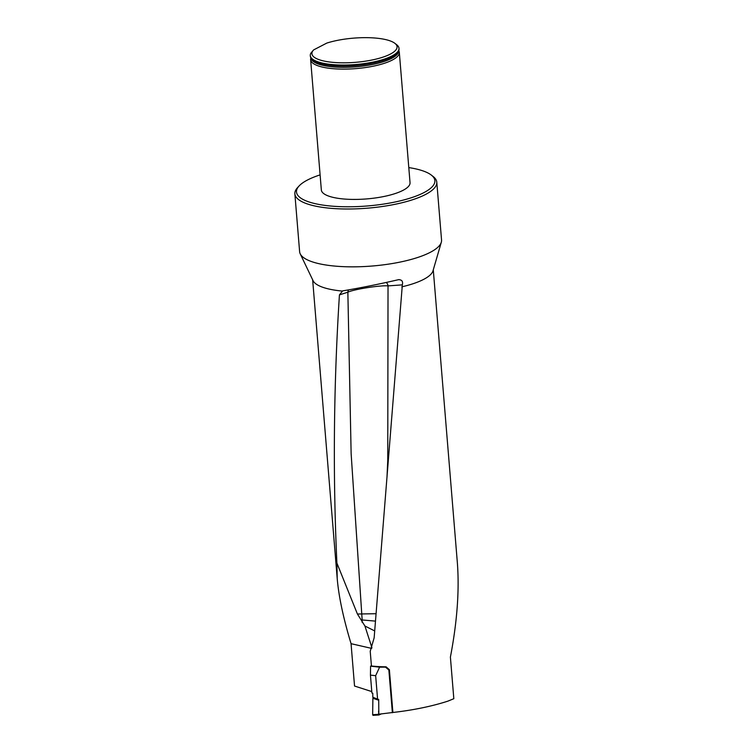 <?xml version="1.0" encoding="UTF-8"?>
<svg xmlns="http://www.w3.org/2000/svg" width="753" height="753" viewBox="0 0 753 753"><rect width="100%" height="100%" fill="white"/><g stroke="black" fill="none" stroke-linecap="round" stroke-linejoin="round"><path stroke-width="1.13" d="M375.653 675.686L377.582 699.142L372.801 697.212L372.782 693.221L371.907 693.033L370.438 675.112L370.589 666.17L379.616 667.158L375.653 675.686L370.438 675.112M402.337 284.869L388.03 285.895C380.849 285.095 354.211 289.18 347.858 292.183L339.434 294.884L342.662 290.884C360.141 287.975 378.731 284.248 398.431 279.702C401.857 279.636 403.156 281.358 402.337 284.869L374.147 637.857L370.222 651.298L371.436 666.01A60.522 17.187 175.3 0 0 386.101 666.829L389.386 669.728L392.897 712.479L378.815 714.202L378.703 699.443L377.582 699.142M433.286 269.866L457.363 562.783C459.462 590.512 457.137 621.959 450.398 657.105L453.824 698.709L447.847 701.156C431.761 706.342 413.444 710.117 392.897 712.479M401.82 286.846A60.522 17.187 -4.7 0 0 433.003 270.816L441.314 242.231A71.206 20.227 -4.7 0 0 441.55 240.019L436.787 182.188A71.206 20.227 175.3 0 1 367.483 208.176A71.206 20.227 175.3 0 1 294.865 193.86A71.206 20.227 175.3 0 1 297.557 187.619L299.12 185.935A69.427 19.719 -4.7 0 0 367.304 205.974A69.427 19.719 -4.7 0 0 431.29 175.063A69.427 19.719 -4.7 0 0 408.794 167.59M374.627 630.892L364.913 625.997L357.421 614.024L336.902 563.084L337.222 578.671C338.756 596.592 343.368 618.269 351.058 643.683L354.541 686.039L371.784 691.583M371.926 647.74L364.913 625.997M371.653 648.399L351.058 643.683M386.995 477.195L387.748 460.516L388.03 285.895A5.337 4.782 84.7 0 0 386.289 282.441M375.323 621.103L362.155 619.964L351.133 453.683L347.858 292.183A5.337 4.885 70.7 0 1 348.573 289.886M357.421 614.024L375.869 613.714M398.431 279.702L399.005 279.598M310.292 55.581L310.349 56.268A44.493 12.641 -4.7 0 0 311.893 59.176A44.493 12.641 -4.7 0 0 355.727 65.21A44.493 12.641 -4.7 0 0 397.998 52.098A44.493 12.641 -4.7 0 0 399.043 48.973L398.986 48.296A44.493 12.641 175.3 0 1 355.67 64.532A44.493 12.641 175.3 0 1 310.292 55.581A44.493 12.641 175.3 0 1 310.933 53.077L313.54 49.999A42.714 12.133 175.3 0 1 313.634 49.905L326.783 43.09A42.714 12.133 175.3 0 1 394.864 43.316A42.714 12.133 175.3 0 1 355.491 62.33A42.714 12.133 175.3 0 1 313.54 49.999M398.779 50.686L398.939 51.016A44.493 12.641 175.3 0 1 399.316 52.371A44.493 12.641 175.3 0 1 376.641 65.445A44.493 12.641 175.3 0 1 330.906 68.485A44.493 12.641 175.3 0 1 310.631 59.666A44.493 12.641 175.3 0 1 310.782 58.263L310.885 57.915M394.864 43.316L396.69 44.728A44.493 12.641 175.3 0 1 398.986 48.296M399.316 52.371L410.037 182.678A44.493 12.641 175.3 0 1 387.353 195.742A44.493 12.641 175.3 0 1 341.617 198.783A44.493 12.641 175.3 0 1 321.343 189.963L310.631 59.666M431.29 175.063L433.116 176.475A71.206 20.227 175.3 0 1 436.787 182.188M320.1 174.884A69.427 19.719 -4.7 0 0 307.553 179.976A69.427 19.719 -4.7 0 0 299.12 185.935M294.865 193.86L299.619 251.69A71.206 20.227 -4.7 0 0 300.212 253.827A71.206 20.227 -4.7 0 0 372.236 266.016A71.206 20.227 -4.7 0 0 441.314 242.231M300.212 253.827L313.069 280.671A60.522 17.187 -4.7 0 0 342.041 291.044L342.041 291.044M362.184 622.477L362.155 619.964M336.902 563.084C332.807 474.983 333.645 385.583 339.434 294.884M378.561 711.105L378.815 714.202M389.386 669.728L388.859 670.001L385.517 667.13L386.101 666.829M388.859 670.001L392.369 712.724M379.616 667.158L385.517 667.13M371.417 665.737L370.589 666.17M378.58 713.27L378.919 714.983L381.244 713.938M378.815 714.964L373.008 715.35L372.65 714.701L378.561 714.333M378.693 700.215L372.886 698.304L372.65 714.701M372.886 698.304L373.272 697.316M398.582 51.148A43.872 12.462 175.3 0 1 355.868 66.829A43.872 12.462 175.3 0 1 311.158 58.339M397.998 52.098L397.65 52.569A44.098 12.528 175.3 0 1 355.755 65.567A44.098 12.528 175.3 0 1 312.307 59.591L311.893 59.176M337.222 578.671L312.646 279.787M378.919 714.983L373.008 715.35"/></g></svg>
